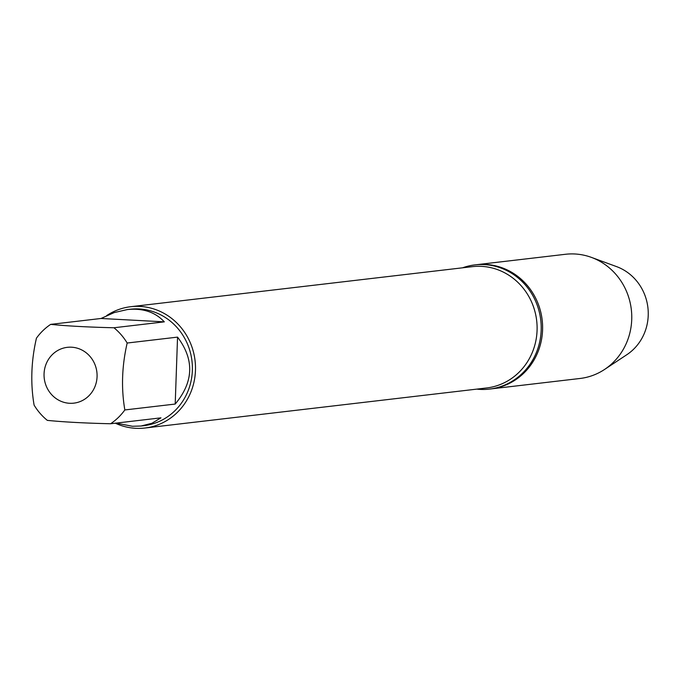 <?xml version="1.0" encoding="UTF-8"?>
<svg xmlns="http://www.w3.org/2000/svg" width="682" height="682" viewBox="0 0 682 682"><rect width="100%" height="100%" fill="white"/><g stroke="black" fill="none" stroke-linecap="round" stroke-linejoin="round"><path stroke-width="1.02" d="M462.541 267.813A62.522 58.976 83.3 0 1 474.919 264.897A62.522 58.976 83.3 0 1 484.373 264.599A62.522 58.976 83.3 0 1 541.158 325.135A62.522 58.976 83.3 0 1 489.471 389.09A62.522 58.976 83.3 0 1 476.761 389.124M485.772 264.437A62.522 58.976 -96.7 0 0 476.309 264.735A62.522 58.976 83.3 0 1 542.164 319.969A62.522 58.976 83.3 0 1 490.869 388.928A62.522 58.976 -96.7 0 0 542.557 324.964A62.522 58.976 -96.7 0 0 485.772 264.437M106.639 315.613A61.073 57.603 83.3 0 1 130.748 306.704A61.073 57.603 83.3 0 1 139.989 306.414A61.073 57.603 83.3 0 1 195.453 365.535A61.073 57.603 83.3 0 1 144.968 428.015A61.073 57.603 83.3 0 1 115.318 423.198M69.59 403.284A28.09 26.496 -96.7 0 0 95.557 384.998A28.09 26.496 -96.7 0 0 86.529 353.054A28.09 26.496 -96.7 0 0 45.575 365.492A28.09 26.496 -96.7 0 0 69.59 403.284M175.206 404.051C193.714 381.903 194.498 359.593 177.55 337.121L175.206 404.051L124.84 409.95C121.123 388.177 121.907 365.867 127.176 343.029A58.626 55.302 -96.7 0 0 113.945 327.761C88.362 327.155 67.279 326.03 50.681 324.376A58.626 55.302 -96.7 0 0 36.436 338.178C31.167 361.017 30.383 383.327 34.1 405.108A58.626 55.302 -96.7 0 0 47.331 420.376C63.92 422.03 85.011 423.155 110.595 423.752A58.626 55.302 -96.7 0 0 124.84 409.95M177.55 337.121L127.176 343.029M164.319 321.853C155.223 312.083 142.922 307.983 127.406 309.551L114.209 312.578L101.055 318.477L164.319 321.853L113.945 327.761M101.055 318.477L50.681 324.376M116.034 423.113L132.436 426.267L141.063 426.011L151.933 423.266L160.961 417.844L110.595 423.752M127.406 309.551L130.228 309.227A58.626 55.302 83.3 0 1 139.094 308.946A58.626 55.302 83.3 0 1 192.35 365.705A58.626 55.302 83.3 0 1 143.876 425.687L141.063 426.011M474.919 264.897L565.463 254.284A62.522 58.976 83.3 0 1 591.388 257.378A62.522 58.976 83.3 0 1 631.319 309.517A62.522 58.976 83.3 0 1 604.525 369.474A62.522 58.976 83.3 0 1 580.024 378.476L489.471 389.09M604.525 369.474L626.843 354.7A49.138 46.35 -96.7 0 0 647.9 307.573A49.138 46.35 -96.7 0 0 616.519 266.594L591.388 257.378M144.968 428.015L486.573 387.973A61.073 57.603 -96.7 0 0 537.058 325.493A61.073 57.603 -96.7 0 0 481.586 266.364A61.073 57.603 -96.7 0 0 472.345 266.662L130.748 306.704"/></g></svg>
